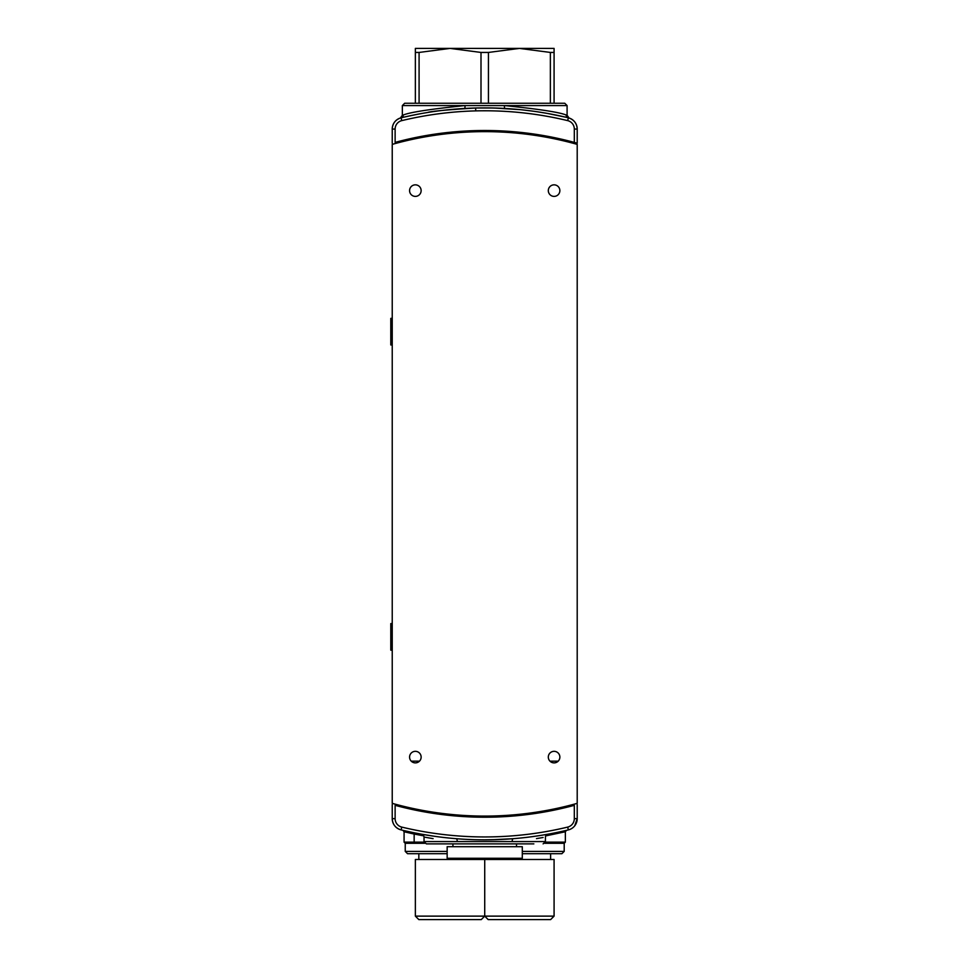 <?xml version="1.0" encoding="UTF-8"?>
<svg xmlns="http://www.w3.org/2000/svg" width="968" height="968" viewBox="0 0 968 968"><rect width="100%" height="100%" fill="white"/><g stroke="black" fill="none" stroke-linecap="round" stroke-linejoin="round"><path stroke-width="1.45" d="M522.296 846.697L447.156 846.697L447.156 858.265L522.296 858.265L522.296 846.697M577.206 144.377A342.224 342.224 0 0 0 392.234 144.377L392.234 803.343A342.224 342.224 0 0 0 577.206 803.343L577.206 144.377M415.357 184.84A5.784 5.784 0 0 0 409.573 190.611A5.784 5.784 0 0 0 415.357 196.395A5.784 5.784 0 0 0 421.14 190.611A5.784 5.784 0 0 0 415.357 184.84M554.083 184.84A5.784 5.784 0 0 0 548.311 190.611A5.784 5.784 0 0 0 554.083 196.395A5.784 5.784 0 0 0 559.867 190.611A5.784 5.784 0 0 0 554.083 184.84M554.083 751.325A5.784 5.784 0 0 0 548.311 757.097A5.784 5.784 0 0 0 554.083 762.881A5.784 5.784 0 0 0 559.867 757.097A5.784 5.784 0 0 0 554.083 751.325M415.357 751.325A5.784 5.784 0 0 0 409.573 757.097A5.784 5.784 0 0 0 415.357 762.881A5.784 5.784 0 0 0 421.14 757.097A5.784 5.784 0 0 0 415.357 751.325M522.296 851.392L564.199 851.392L561.888 853.703L522.296 853.703M550.623 919.6L488.187 919.6L484.726 916.127L554.083 916.127L550.623 919.6M544.633 843.297L564.199 843.297L544.633 843.297M415.357 916.127L484.726 916.127L481.253 919.6L418.829 919.6L415.357 916.127L415.357 859.487L554.083 859.487L554.083 916.127M392.234 650.157L390.794 650.157L390.794 623.573L392.234 623.573M484.726 839.825C462.728 839.389 462.728 839.389 484.726 839.825M467.665 839.425L475.034 839.704M478.676 839.776L480.636 839.8M404.418 830.689L415.55 833.073M551.203 833.593C530.367 837.126 530.367 837.126 551.203 833.593C572.028 829.225 572.028 829.225 551.203 833.593M534.445 836.352L542.056 835.202M418.249 833.593L414.994 832.964M406.766 831.222L414.401 832.843M491.212 839.776L513.318 838.687A2.892 1.307 -94.6 0 0 512.241 841.567C555.789 835.989 555.789 835.989 512.241 841.567L457.199 841.567C413.663 836.001 413.663 836.001 457.199 841.567A2.892 1.307 94.6 0 0 456.122 838.687C410.843 833.158 410.843 833.158 456.122 838.687M533.852 843.878L426.344 843.878L424.032 841.567L457.199 841.567M536.49 838.615L543.109 837.489M435.007 836.352L432.938 836.062M433.458 836.134L429.393 835.517M427.106 835.154L424.02 834.634M470.666 839.558L475.784 839.716M484.762 839.825L499.028 839.546M513.318 838.687C558.609 833.158 558.609 833.158 513.318 838.687M545.371 834.646L542.31 835.154M563.146 831.113L557.278 832.383M421.128 834.126L434.438 836.267M431.801 835.892L424.395 834.694M423.766 835.856L414.159 834.041A1.44 1.125 -78.5 0 0 413.312 832.625L422.205 834.319M422.29 834.331L423.936 834.622M424.516 834.718L425.351 834.864M536.199 836.098L536.938 835.989M541.427 835.299L548.735 834.053M554.966 832.855L560.46 831.706M562.783 831.197L566.159 830.423M564.525 830.798L561.476 831.488M560.666 831.657L557.701 832.298M566.086 830.447L564.38 830.834M410.311 833.206L411.327 833.424L411.739 832.298L408.992 831.706M398.017 806.09L395.125 805.328A343.362 343.362 0 0 0 574.314 805.328L571.435 806.09M395.125 805.328L395.125 818.662L392.234 818.662L392.234 804.529L392.234 818.662C392.597 824.446 395.549 828.185 401.091 829.903A11.556 11.556 0 0 1 392.234 818.662A11.556 11.556 0 0 0 401.091 829.903A357.228 357.228 0 0 0 568.361 829.903A357.228 357.228 0 0 1 401.091 829.903L401.768 827.095A354.336 354.336 0 0 0 567.684 827.095A8.676 8.676 0 0 0 574.314 818.662L574.314 805.328M577.206 804.529L577.206 818.662L577.206 804.529M574.314 818.662L577.206 818.662L574.738 825.813M572.584 804.614L572.584 805.787M396.856 805.787L396.856 804.614M569.111 806.683L569.111 805.509M400.329 805.509L400.329 806.683M424.032 841.567L424.032 837.066L433.107 838.639M545.347 842.148L565.36 842.148L565.36 831.754L545.649 835.916M414.159 834.041L404.079 831.754L404.079 842.148L414.159 842.148L414.159 834.041M411.521 833.472L412.465 833.472M424.807 843.297L405.241 843.297L424.807 843.297M577.206 818.662A11.556 11.556 0 0 1 568.361 829.903A11.556 11.556 0 0 0 577.206 818.662M549.957 761.15L558.221 761.15L549.957 761.15M419.483 761.15L411.231 761.15L419.483 761.15M403.62 117.213L401.091 117.818A2.892 2.856 76.5 0 0 403.269 115.01L403.269 115.01C410.202 112.203 430.784 109.057 465.015 105.572L402.349 105.572L404.66 103.261L415.357 103.261L415.357 48.4L554.083 48.4L554.083 103.261M480.999 103.261L480.999 52.441L488.441 52.441L488.441 103.261M415.357 52.441L419.084 52.441L419.084 103.261M550.369 103.261L550.369 52.441L554.083 52.441M550.369 52.441L519.405 48.4L488.441 52.441M480.999 52.441L450.035 48.4L419.084 52.441M414.11 833.472L417.619 833.472M447.156 853.703L407.552 853.703L405.241 851.392L447.156 851.392M551.203 114.127L548.469 113.619M534.142 111.32L535.401 111.502M418.358 114.103L420.971 113.619M434.886 111.38L433.991 111.514M406.499 116.559C400.788 117.866 400.788 117.866 406.499 116.559L418.249 114.127C410.807 115.591 410.807 115.591 418.249 114.127M464.495 108.464A2.892 0.69 86.8 0 0 465.015 105.572L504.425 105.572C538.656 109.057 559.238 112.203 566.171 115.01L566.171 115.01A2.892 2.856 -76.5 0 0 568.361 117.818L566.909 117.467M404.66 103.261L564.78 103.261L567.091 105.572L504.425 105.572A2.892 0.69 -86.8 0 0 504.957 108.464M564.804 116.983L566.147 117.285M562.952 116.559C568.652 117.866 568.652 117.866 562.952 116.559M542.818 112.639L543.629 112.784M544.185 112.869L542.516 112.59M423.585 113.159L422.314 113.377M475.724 110.897L475.651 108.005L466.612 108.343M463.66 108.513L449.285 109.65M475.651 108.005C446.841 109.783 430.796 111.284 427.493 112.506C430.748 111.284 446.78 109.795 475.615 108.005L493.777 108.005L520.07 109.638M489.397 107.92L487.654 107.896M403.305 117.285L402.192 117.552M402.398 117.503L403.257 117.297M404.624 116.983L406.403 116.583M574.314 142.393L574.314 129.059A8.676 8.676 0 0 0 567.684 120.625A354.336 354.336 0 0 0 401.768 120.625A8.676 8.676 0 0 0 395.125 129.059L392.234 129.059L392.234 143.191L392.234 129.059C392.597 123.287 395.549 119.536 401.091 117.818L401.091 117.818A357.228 357.228 0 0 1 568.361 117.818C573.891 119.536 576.843 123.275 577.206 129.059L577.206 143.191L574.314 142.393A343.362 343.362 0 0 0 395.125 142.393L398.017 141.63M565.312 117.104L547.235 113.401M547.162 113.389L537.567 111.816M533.029 111.175L522.514 109.892M520.651 109.699L517.565 109.396M502.9 108.355L501.134 108.271M500.722 108.247L489.034 107.92M485.718 107.896L484.786 107.884M441.795 110.473L438.298 110.921M428.086 112.409L422.471 113.353M421.951 113.45L414.256 114.914M412.465 115.277L404.128 117.104M403.91 117.152L408.218 116.172M571.435 141.63L577.206 143.191M568.361 117.818L568.361 117.818A11.556 11.556 0 0 1 577.206 129.059A11.556 11.556 0 0 0 568.361 117.818L567.684 120.625M396.856 143.107L396.856 141.933M572.584 141.933L572.584 143.107M400.329 141.038L400.329 142.211M569.111 142.211L569.111 141.038M392.234 129.059A11.556 11.556 0 0 1 401.091 117.818A11.556 11.556 0 0 0 392.234 129.059M392.234 344.959L390.794 344.959L390.794 318.363L392.234 318.363M512.241 841.567L545.42 841.567L543.109 843.878M395.125 818.662A8.676 8.676 0 0 0 401.768 827.095M415.054 843.297A1.162 0.907 -90 0 1 414.159 842.148L424.105 842.148M567.684 827.095L568.361 829.903M395.125 129.059L395.125 142.393M574.314 129.059L577.206 129.059M401.768 120.625L401.091 117.818M516.513 846.697L516.513 843.878M452.927 846.697L452.927 843.878M565.36 842.148L564.199 843.297L564.199 851.392M550.623 853.703L550.623 859.487M484.726 859.487L484.726 916.127M488.187 858.265L488.187 859.487M547.791 834.222C546.363 834.706 545.565 835.65 545.42 837.066L545.42 841.567M565.36 831.754L566.474 830.35M404.079 831.754L402.978 830.35M404.079 842.148L405.241 843.297L405.241 851.392M424.032 837.066C423.863 835.638 423.076 834.694 421.649 834.222L421.685 834.222M481.253 858.265L481.253 859.487M418.829 853.703L418.829 859.487M400.401 117.999L402.349 115.277L402.349 105.572M569.039 117.999L567.091 115.277L567.091 105.572"/></g></svg>
